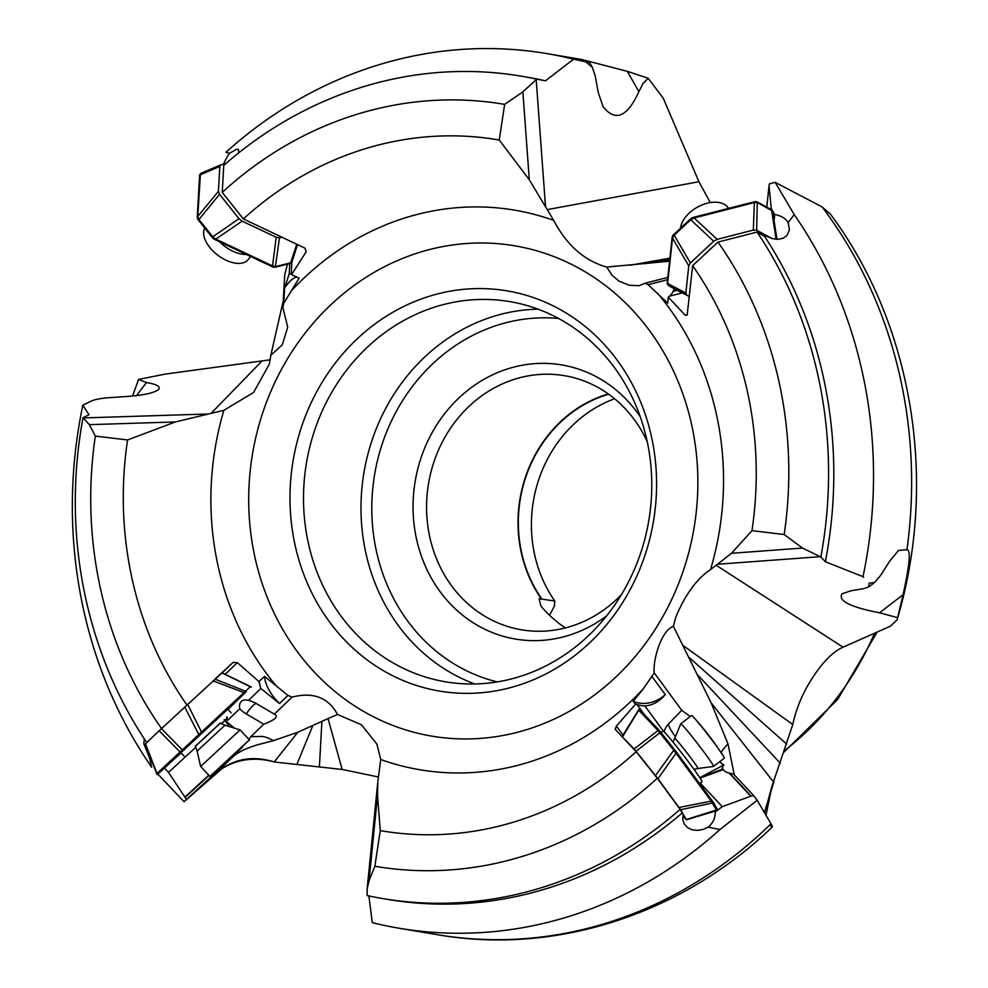 <?xml version="1.0" encoding="UTF-8"?>
<svg xmlns="http://www.w3.org/2000/svg" width="988" height="988" viewBox="0 0 988 988"><rect width="100%" height="100%" fill="white"/><g stroke="black" fill="none" stroke-linecap="round" stroke-linejoin="round"><path stroke-width="1.48" d="M657.292 778.248A386.432 347.912 99.6 0 1 374.872 866.254L380.269 830.612A350.394 315.468 -80.4 0 0 636.161 751.695L657.292 778.248L680.139 809.345A416.998 375.428 99.6 0 1 382.541 898.549A416.998 375.428 99.6 0 1 367.104 895.573L367.141 888.805L369.03 880.839L374.872 866.254M664.183 731.54A15.228 12.782 100.3 0 1 668.234 724.29L681.745 710.298L654.241 672.877L643.46 688.611A283.778 255.497 99.6 0 1 380.726 759.525L377.811 781.767L377.54 795.439L380.269 830.612M636.161 751.695L615.166 729.292L616.376 726.057L622.996 735.072M382.541 898.549L387.765 899.426A416.998 375.428 -80.4 0 0 682.202 812.976L680.139 809.345M682.202 812.976L683.251 814.433L682.733 819.509L684.314 824.19L687.759 827.771L692.403 829.858L697.664 830.402L703.061 829.463L708.063 827.178A17.253 15.598 136.8 0 0 715.189 812.087L722.265 806.64L750.806 796.192A2.025 1.84 -43.2 0 1 751.164 796.093L753.77 795.649L733.466 773.999A22.44 7.743 -4.2 0 1 729.737 773.246L751.164 796.093M616.376 726.057L635.642 704.098A30.443 27.516 136.8 0 0 637.112 704.654L644.411 714.583M643.46 688.611L633.16 701.406L635.642 704.098M368.857 895.684L372.278 922.656A443.513 399.313 99.6 0 0 399.115 928.238A443.513 399.313 99.6 0 0 720.017 829.488L708.063 827.178M714.448 811.296L715.189 812.087M720.017 829.488L757.166 800.255L753.77 795.649M772.468 826.833C682.757 913.357 557.528 954.692 440.265 935.179L399.115 928.238M757.166 800.255L770.998 823.794C772.937 827.129 772.863 827.858 770.764 825.968M699.998 778.025L722.648 768.923A30.27 27.368 136.8 0 0 723.414 769.566A25.626 9.917 -15.7 0 0 724.784 771.183A25.626 9.917 -15.7 0 0 729.144 773.098L729.737 773.246M723.414 769.566L700.06 778.112M722.265 806.64L700.196 783.114M722.648 768.923A26.911 8.065 161.2 0 1 723.883 764.91L699.788 777.704M723.883 764.91A21.551 18.093 -79.7 0 1 719.696 761.711M721.129 752.486L721.425 752.004A30.443 12.943 143.7 0 1 727.983 743.902L734.319 774.901M637.112 704.654L636.927 704.456A30.443 27.516 136.8 0 0 644.868 705.914C651.611 705.457 657.687 702.493 663.096 697.034L665.245 694.576L652.216 676.866M663.566 731.367L644.868 705.914M665.245 694.576A30.443 27.516 -43.2 0 1 662.763 696.676A30.443 27.516 -43.2 0 1 633.16 701.406M146.767 742.606A416.998 375.428 99.6 0 1 83.017 417.726L89.365 424.655L95.33 436.091L127.563 439.956L175.345 421.95L223.881 410.316L253.583 392.471L269.279 364.263L270.823 355.272L282.284 344.861L287.718 327.151L282.877 307.466L283.766 303.291L299.105 278.122L291.584 274.578L306.157 251.829L305.07 248.21L243.357 218.928L222.238 192.376A386.432 347.912 99.6 0 1 504.646 104.37L499.249 140.012L529.309 179.804L553.7 220.373C566.606 245.098 584.279 260.671 606.706 267.081L612.017 275.207L618.994 281.148L629.282 285.297L639.187 285.68L645.016 283.235L648.054 284.705L667.555 279.703M648.054 284.705L667.703 303.131L668.296 297.153L685.203 315.221L687.166 315.061L692.65 265.686L717.955 242.085A386.432 347.912 99.6 0 1 784.188 534.533L751.967 530.667L731.503 553.292L710.545 569.582C696.849 578.635 685.24 594.578 675.693 617.401L673.384 626.269C660.663 631.073 652.71 661.207 654.241 672.877M380.726 759.525L376.959 744.236L361.447 724.747L337.488 714.46C328.362 697.516 313.233 691.736 292.102 697.108L287.928 695.453L264.562 676.385L258.93 681.522L237.318 662.664L233.082 662.429L215.779 678.348M270.218 359.805L164.984 374.143L138.579 379.429L132.553 396.052M283.247 300.858L270.823 355.272M127.563 439.956A350.394 315.468 -80.4 0 0 186.646 704.629M161.538 728.502A386.432 347.912 99.6 0 1 95.33 436.091M233.082 662.429L222.189 672.865M237.318 662.664L225.19 674.273M226.61 717.276A20.291 9.719 -132.6 0 0 226.771 718.721L225.017 720.4L224.214 719.536M258.93 681.522A30.443 14.585 -132.6 0 0 259.004 682.634L259.387 682.276A30.443 14.585 -132.6 0 0 260.869 688.525L279.518 703.505A30.443 14.585 47.4 0 1 277.258 701.196A30.443 14.585 47.4 0 1 264.562 676.385M279.518 703.505L287.928 695.453M260.869 688.525L248.482 700.393A15.228 6.941 -154.1 0 1 256.707 703.802L274.343 714.126L292.102 697.108M156.783 772.986L184.052 801.713L221.991 768.652C236.083 759.821 251.952 757.203 269.588 760.797L274.207 761.97L342.132 769.454L328.041 718.585L337.488 714.46M328.041 718.585L297.771 732.281L273.355 740.667L257.251 744.878C245.58 748.447 237.355 752.523 232.551 757.092L231.081 758.376A22.44 17.154 -82.9 0 1 231.229 757.685M248.927 740.37A26.911 21.23 -105.1 0 1 249.359 740.358A21.551 9.818 25.9 0 1 250.816 736.653L263.808 724.216L246.173 713.892A15.228 6.941 -154.1 0 1 239.763 708.729L227.623 720.363A20.291 9.719 47.4 0 1 227.005 716.893M263.808 724.216C275.417 719.709 278.925 716.349 274.343 714.126L274.763 714.336M342.132 769.454L378.429 776.988M766.009 815.261L771.937 786.349L792.784 724.525C797.106 704.333 806.146 685.277 819.879 667.369C828.018 657.045 835.749 650.326 843.06 647.202L890.447 626.17L897.104 619.834L903.057 594.714L879.542 612.795C850.137 607.064 837.663 600.729 842.134 593.776L851.298 590.676L863.24 588.774L868.884 586.872L874.565 582.5L880.592 575.424L889.682 561.184L898.5 550.44L906.935 549.723C911.022 549.637 909.726 564.63 903.057 594.714M83.017 417.726L88.969 414.725L82.844 405.179L91.538 400.967C95.132 399.35 101.208 398.238 109.767 397.633L126.513 396.534C144.433 395.188 155.215 392.73 158.87 389.173C160.562 386.456 156.425 384.246 146.471 382.554L138.579 379.429M144.273 738.839L143.84 743.803L149.521 757.833L151.67 767.244A443.513 399.313 99.6 0 1 82.844 405.179M149.521 757.833A17.253 8.262 -132.6 0 0 150.744 759.08M164.564 768.108L168.516 772.369L195.846 747.224M221.386 723.735L225.017 720.4L229.253 726.563M184.052 801.713L231.081 758.376M168.516 772.369L184.917 797.118A2.025 0.976 47.4 0 1 185.102 797.427L186.238 799.613M229.068 726.501L225.017 720.4L234.514 728.181M226.771 718.721L227.623 720.363M248.161 700.319A20.896 10.016 -132.6 0 0 241.257 701.48A20.896 10.016 -132.6 0 0 239.763 708.729M256.349 703.592A30.443 4.508 -59.7 0 0 253.027 705.58A30.443 4.508 -59.7 0 0 246.173 713.892M274.207 761.97L297.771 732.281M269.588 760.797C249.075 755.968 231.167 760.167 215.853 773.394A60.886 19.451 47.3 0 1 215.964 773.283L232.551 757.092M215.162 774.036L215.853 773.394M296.82 764.564L312.653 725.921M319.383 767.059L321.903 721.598M771.937 786.349L764.638 812.926M773.789 782.298L711.113 702.801L673.384 626.269M727.983 743.902L711.113 702.801M780.335 763.267L698.01 675.261M786.658 744.088L689.031 657.403M792.784 724.525L682.77 645.275M751.967 530.667A350.394 315.468 -80.4 0 0 692.65 265.686M668.296 297.153A30.443 21.897 6.2 0 0 669.308 296.227L682.078 292.954M685.203 315.221L687.203 314.715M669.815 296.091A30.443 21.897 6.2 0 0 673.174 291.299L674.31 288.743M590.034 330.572A202.935 182.706 -80.4 0 0 316.037 393.026A202.935 182.706 -80.4 0 0 356.532 651.364A202.935 182.706 -80.4 0 0 630.542 588.91A202.935 182.706 -80.4 0 0 590.034 330.572M328.251 398.658A192.796 173.579 -80.4 0 0 366.733 644.077A192.796 173.579 -80.4 0 0 445.551 681.806A192.796 173.579 -80.4 0 0 627.034 584.748A192.796 173.579 -80.4 0 0 588.552 339.329A192.796 173.579 -80.4 0 0 509.722 301.599A192.796 173.579 -80.4 0 0 328.251 398.658M640.261 416.788A139.012 125.155 -80.4 0 0 430.892 434.905A139.012 125.155 -80.4 0 0 451.306 604.915A139.012 125.155 -80.4 0 0 606.657 615.845M647.251 441.71A128.86 116.016 -80.4 0 0 564.407 375.662A128.86 116.016 -80.4 0 0 443.106 440.537A128.86 116.016 -80.4 0 0 521.516 629.801A128.86 116.016 -80.4 0 0 621.44 594.591M565.358 627.923A128.86 116.016 99.6 0 1 540.905 606.014L539.077 598.703L541.523 599.111A128.86 116.016 99.6 0 1 534.545 455.974A128.86 116.016 99.6 0 1 608.336 393.965M541.523 599.111L554.762 600.976L554.404 606.113L549.538 615.265M608.707 394.224A128.514 115.695 -80.4 0 0 534.829 456.147A128.514 115.695 -80.4 0 0 541.696 598.777M554.762 600.976A128.514 115.695 99.6 0 1 547.895 458.346A128.514 115.695 99.6 0 1 614.61 398.769M585.81 61.836L574.905 59.441L585.81 61.836L592.306 67.345L595.282 76.113L598.209 92.341L603.051 106.581C615.289 122.154 627.244 117.177 638.89 91.649L643.04 83.449L648.202 78.262L663.244 98.22L698.911 181.743L710.298 202.577M717.955 242.085L757.067 232.069L764.589 236.404L766.577 236.194L772.32 238.627L778.186 239.318L783.299 238.17L786.991 235.49L789.437 229.772L788.202 222.621L794.204 214.581L775.185 182.36L822.078 206.9L830.389 214.112M775.185 182.36L769.393 183.854L769.059 185.793A2.025 1.457 -173.8 0 0 769.047 186.077L766.774 207.134L769.047 185.917M794.204 214.581A443.513 399.313 99.6 0 1 863.018 576.646L825.351 561.764L820.867 557.01L802.515 548.056L784.188 534.533M863.697 577.363L863.018 576.646M869.292 583.142L874.565 582.5M879.542 612.795L897.351 617.599M869.045 583.34L868.884 586.872M757.067 232.069A416.998 375.428 99.6 0 1 820.867 557.01M825.351 561.764A416.998 375.428 -80.4 0 0 764.589 236.404M774.073 220.633L774.728 214.544L771.233 208.431L771.122 209.481M788.202 222.621A17.253 12.412 6.2 0 0 774.728 214.544M771.233 208.431L769.047 186.077M677.138 290.287L673.174 291.299M667.802 277.393L645.016 283.235M606.706 267.081L669.555 261.203M669.889 258.127L629.887 265.278M499.249 140.012A350.394 315.468 -80.4 0 0 243.357 218.928M574.905 59.441L573.596 59.169L545.475 80.818L536.768 79.163L522.862 91.872L504.646 104.37M222.238 192.376L223.745 165.391A416.998 375.428 99.6 0 1 521.343 76.187A416.998 375.428 99.6 0 1 536.768 79.163M291.584 274.578A30.443 8.966 -64.7 0 0 291.201 274.207L291.892 261.894M291.213 274.121A30.443 8.966 -64.7 0 0 291.176 274.108A30.443 8.966 -64.7 0 0 289.188 273.911L284.618 287.916A30.443 8.966 115.3 0 1 286.261 285.68A30.443 8.966 115.3 0 1 297.055 277.159M284.618 287.916L283.766 303.291M287.483 264.142L284.692 274.985L282.877 307.466M289.756 263.574L289.188 273.911M238.812 152.794L238.417 149.423L236.379 149.423L229.661 153.263L225.857 152.337A443.513 399.313 99.6 0 1 546.747 53.574L581.821 59.515L627.294 71.334L638.89 91.649M648.202 78.262L627.294 71.334M545.475 80.818A416.998 375.428 -80.4 0 0 526.567 77.076L521.343 76.187M546.747 53.574A443.513 399.313 99.6 0 1 573.596 59.169M229.661 153.263A17.253 5.088 -64.7 0 0 223.56 164.07M585.686 61.614C589.96 62.528 590.305 62.368 586.724 61.12C590.305 62.368 589.96 62.528 585.686 61.614M579.277 59.206L586.724 61.12M644.645 263.722L669.728 259.646M681.745 710.298L690.204 716.559M668.234 724.29A30.443 10.288 -136 0 0 674.211 734.998A30.443 10.288 -136 0 0 675.471 736.665M699.59 783.57L701.949 781.755A31.962 1.482 -127.6 0 0 687.858 761.069A31.962 1.482 -127.6 0 0 665.344 733.108A31.962 1.482 -127.6 0 0 662.985 731.083L661.021 732.59M674.755 738.407L680.769 723.821A26.886 1.247 52.4 0 1 680.781 723.796A26.886 1.247 52.4 0 1 705.037 753.498A26.886 1.247 52.4 0 1 713.558 766.429A26.886 1.247 52.4 0 1 713.534 766.441L697.886 768.503A18.994 0.877 52.4 0 0 691.896 759.364A18.994 0.877 52.4 0 0 674.755 738.407L672.877 741.914M713.558 766.429L724.34 758.142A26.886 1.247 -127.6 0 0 723.611 756.462A26.886 1.247 -127.6 0 0 715.831 745.211A26.886 1.247 -127.6 0 0 692.959 716.596A26.886 1.247 -127.6 0 0 691.575 715.51L680.781 723.796M623.07 737.74L634.197 748.929L657.934 778.754L680.609 809.74L686.413 819.805L682.856 816.088M638.483 709.977L658.057 730.589L673.581 750.015L711.311 801.219L716.559 810.234M636.087 751.176L660.7 732.182L658.848 729.984L639.174 709.075L622.267 736.282M680.609 809.74L713.595 802.762L676.743 752.473L660.7 732.182M674.384 749.386L655.501 775.568M716.93 810.555L717.733 809.938L713.595 802.762M686.302 819.521L717.609 809.654M728.514 208.382A26.886 16.561 150.3 0 0 707.21 203.232A26.886 16.561 150.3 0 0 680.522 228.203M689.315 296.585L686.919 295.288L685.833 293.053L688.784 265.871L690.414 262.944L713.657 241.245L717.202 239.355L753.325 230.093L756.647 230.241L771.999 238.54M682.646 293.263L668.703 285.717L667.604 283.581L672.532 238.009L674.162 235.193L690.563 219.892L693.959 218.027L754.499 202.515L757.685 202.701L772.443 211.012M686.919 295.288L668.703 285.717L667.456 284.223A5.076 3.125 150.3 0 0 667.678 284.532M772.221 210.703A5.076 3.125 150.3 0 0 772.06 210.345A5.076 3.125 150.3 0 0 771.22 209.53L772.702 212.346M690.414 262.944L673.767 234.502A5.076 3.125 150.3 0 0 672.136 237.33L667.209 282.901A5.076 3.125 150.3 0 0 667.456 284.223M771.22 209.53L757.29 202.009A5.076 3.125 150.3 0 0 754.116 201.824L693.564 217.335A5.076 3.125 150.3 0 0 690.167 219.213L673.767 234.502M690.167 219.213L713.657 241.245M756.647 230.241L757.29 202.009M246.271 254.422A26.886 15.092 -142.6 0 1 219.595 241.813M204.726 228.03A26.886 15.092 37.4 0 0 203.639 232.155A26.886 15.092 37.4 0 0 221.732 257.893A26.886 15.092 37.4 0 0 248.247 259.461L250.544 256.448M282.012 237.194L279.456 237.836L276.183 237.244L242.159 221.164L238.985 218.706L219.571 194.303L218.422 191.326L219.818 166.404L220.904 164.761L201.182 173.233M220.904 164.761L225.943 163.477M297.536 244.604L291.979 261.684L290.682 262.808L275.825 266.513L272.663 265.994L215.656 239.047L212.618 236.638L198.921 219.435L197.761 216.557L200.441 173.802M292.09 261.153L290.176 263.475A5.076 2.853 37.4 0 0 291.238 262.82A5.076 2.853 37.4 0 0 291.435 262.462M200.231 174.16A5.076 2.853 37.4 0 0 199.947 174.444A5.076 2.853 37.4 0 0 199.601 175.456L201.515 173.122M238.985 218.706L212.099 237.305A5.076 2.853 37.4 0 0 215.149 239.714L272.157 266.661A5.076 2.853 37.4 0 0 275.319 267.18L290.176 263.475M199.601 175.456L197.254 217.224A5.076 2.853 37.4 0 0 198.415 220.102L212.099 237.305M198.415 220.102L219.571 194.303M279.456 237.836L275.319 267.18M195.402 746.323L220.361 723.154M220.238 723.08L195.34 746.199M224.968 725.241L240.072 729.885L200.65 766.478L197.131 751.078L224.968 725.241L220.077 722.981M200.65 766.478L209.913 776.457L249.334 739.864L223.498 764.836L209.975 776.432M227.079 761.501L242.48 747.027L226.919 761.328M251.409 687.043L222.102 672.816L159.154 730.737L145.038 744.273L157.154 774.666L201.861 732.367L246.296 691.514L228.018 709.458M250.285 686.746L156.623 773.789M184.657 706.939L199.033 734.986M182.632 750.287L161.402 728.625M214.927 679.102L246.296 691.514M221.954 672.939L251.248 687.179M157.154 774.666L181.113 752.881M227.796 709.199L180.94 752.695M250.816 736.653L262.586 736.431A30.443 26.713 -133.8 0 1 273.355 740.667M377.54 795.439L369.03 880.839M440.24 935.167A443.513 399.313 -80.4 0 0 770.998 823.794M750.806 796.192L729.144 773.098M665.949 610.967A248.643 223.856 99.6 0 1 357.891 707.988A248.643 223.856 99.6 0 1 280.617 370.969A248.643 223.856 99.6 0 1 588.675 273.948A248.643 223.856 99.6 0 1 665.949 610.967M276.85 686.623A283.778 255.497 99.6 0 1 223.881 410.316M211.049 413.392L261.598 361.423M175.345 421.95L89.365 424.655M83.363 417.924L206.764 414.046M136.48 395.62L146.471 382.554M213.408 775.642L215.964 773.283C232.711 758.908 252.076 755.116 274.047 761.921M208.987 775.457L185.102 797.427M184.917 797.118L208.752 775.197M773.715 782.447L764.391 812.507M716.189 565.284L843.06 647.202M657.576 293.263A283.778 255.497 99.6 0 1 710.545 569.582M290.966 291.275A283.778 255.497 99.6 0 1 553.7 220.373M474.746 683.955A192.796 173.579 99.6 0 1 385.728 408.365A192.796 173.579 99.6 0 1 538.015 309.158M497.26 681.905A184.67 166.268 99.6 0 1 395.509 412.861A184.67 166.268 99.6 0 1 558.591 318.482M783.83 751.09A284.112 255.793 -80.4 0 0 863.265 656.761A284.112 255.793 -80.4 0 0 874.392 633.53M906.935 549.723A443.513 399.313 -80.4 0 0 822.078 206.9M819.904 556.713L717.992 564.222M731.503 553.292L802.515 548.056M547.303 209.592L698.911 181.743M529.309 179.804L522.862 91.872M536.212 79.843L545.462 206.023M657.996 730.552L634.197 748.929M622.675 736.64L638.779 710.063M711.224 801.107L679.04 807.48M657.934 778.754L676.027 753.202M658.057 730.589L658.848 729.984M639.545 709.396L638.742 710.014M711.311 801.219L712.101 800.601M676.743 752.473L675.94 753.078M672.519 238.133L688.784 265.871M685.833 293.053L667.616 283.482M771.616 210.234L776.136 239.294M754.363 202.552L753.325 230.093M717.202 239.355L694.107 217.99M672.532 238.009L672.136 237.33M667.209 282.901L667.604 283.581M754.499 202.515L754.116 201.824M693.564 217.335L693.959 218.027M215.792 239.108L242.159 221.164M276.183 237.244L272.54 265.933M296.733 244.221L290.682 262.808M200.095 174.888L219.818 166.404M218.422 191.326L197.773 216.458M215.656 239.047L215.149 239.714M272.157 266.661L272.663 265.994M197.254 217.224L197.761 216.557M218.558 769.146L241.504 748.04L218.558 769.146M201.268 731.528L187.584 704.222M213.025 680.831L243.703 692.502M156.956 773.431L145.532 743.791M159.154 730.737L179.693 751.658M201.169 731.626L201.861 732.367M244.493 693.156L243.801 692.415M156.907 773.493L157.586 774.234M180.434 752.35L179.754 751.621M377.836 781.607L367.227 888.002M256.547 703.678A30.443 30.443 0 0 0 248.062 700.294M876.961 632.369L837.626 699.516L783.212 752.868M830.006 213.581C912.863 324.299 938.427 481.588 897.067 619.958M766.75 207.122L769.047 185.855M592.306 67.345L589.305 62.083M694.021 769.405L697.886 768.503M693.008 716.646C699.393 723.414 706.593 732.269 714.608 743.198L723.611 756.462M716.955 810.543L686.413 819.805M772.678 211.691L776.976 239.331M772.06 210.345L772.455 211.037M291.744 262.153L291.238 262.82M200.453 173.777L199.947 174.444M184.299 756.326L180.767 752.51M231.155 712.83L227.623 709.014M195.254 746.039L197.131 751.078M249.334 739.864L240.072 729.885"/></g></svg>
